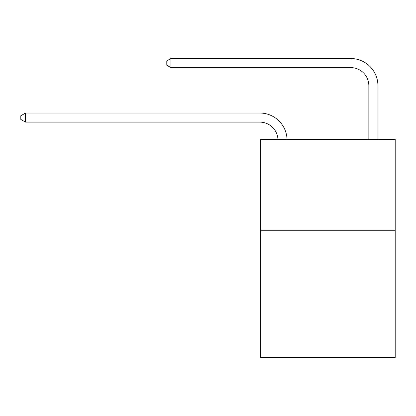 <?xml version="1.0" encoding="UTF-8"?>
<svg xmlns="http://www.w3.org/2000/svg" width="416" height="416" viewBox="0 0 416 416"><rect width="100%" height="100%" fill="white"/><g stroke="black" fill="none" stroke-linecap="round" stroke-linejoin="round"><path stroke-width="0.62" d="M395.2 230.266L395.2 357.49L260.707 357.49L260.707 139.391L395.2 139.391L395.2 230.266L260.707 230.266M259.797 122.122A18.174 18.174 -38.3 0 1 277.95 139.391A18.174 18.174 -116.5 0 0 259.797 122.122L25.527 122.122L20.8 119.397L20.8 115.762L25.527 113.038L259.797 113.038A27.264 27.264 141.7 0 1 287.045 139.391M368.846 139.391L368.846 85.774A18.174 18.174 175.3 0 0 350.672 67.6L170.924 67.6L166.197 64.875L166.197 61.24L170.924 58.51L350.672 58.51A27.264 27.264 19.1 0 1 377.936 85.774L377.936 139.391M368.846 85.774A18.174 18.174 -160.9 0 0 350.672 67.6A18.174 18.174 -160.9 0 1 368.846 85.774A18.174 18.174 -160.9 0 0 350.672 67.6A18.174 18.174 -160.9 0 1 368.846 85.774A18.174 18.174 -160.9 0 0 350.672 67.6A18.174 18.174 -160.9 0 1 368.846 85.774A18.174 18.174 -160.9 0 0 350.672 67.6A18.174 18.174 -160.9 0 1 368.846 85.774A18.174 18.174 -160.9 0 0 350.672 67.6A18.174 18.174 -160.9 0 1 368.846 85.774A18.174 18.174 -160.9 0 0 350.672 67.6A18.174 18.174 -160.9 0 1 368.846 85.774A18.174 18.174 -160.9 0 0 350.672 67.6A18.174 18.174 -160.9 0 1 368.846 85.774A18.174 18.174 -160.9 0 0 350.672 67.6A18.174 18.174 -160.9 0 1 368.846 85.774A18.174 18.174 -160.9 0 0 350.672 67.6A18.174 18.174 -160.9 0 1 368.846 85.774A18.174 18.174 -160.9 0 0 350.672 67.6A18.174 18.174 -160.9 0 1 368.846 85.774A18.174 18.174 -160.9 0 0 350.672 67.6A18.174 18.174 -160.9 0 1 368.846 85.774A18.174 18.174 -160.9 0 0 350.672 67.6A18.174 18.174 -160.9 0 1 368.846 85.774A18.174 18.174 -160.9 0 0 350.672 67.6A18.174 18.174 -160.9 0 1 368.846 85.774A18.174 18.174 -160.9 0 0 350.672 67.6A18.174 18.174 -160.9 0 1 368.846 85.774A18.174 18.174 -160.9 0 0 350.672 67.6A18.174 18.174 -160.9 0 1 368.846 85.774A18.174 18.174 -160.9 0 0 350.672 67.6A18.174 18.174 -160.9 0 1 368.846 85.774A18.174 18.174 -160.9 0 0 350.672 67.6A18.174 18.174 -160.9 0 1 368.846 85.774A18.174 18.174 -160.9 0 0 350.672 67.6A18.174 18.174 -160.9 0 1 368.846 85.774A18.174 18.174 -160.9 0 0 350.672 67.6A18.174 18.174 -160.9 0 1 368.846 85.774A18.174 18.174 -160.9 0 0 350.672 67.6A18.174 18.174 -160.9 0 1 368.846 85.774M170.924 58.51L350.672 58.51L170.924 58.51L350.672 58.51L170.924 58.51L350.672 58.51L170.924 58.51L350.672 58.51L170.924 58.51L350.672 58.51L170.924 58.51L350.672 58.51L170.924 58.51L350.672 58.51L170.924 58.51L350.672 58.51L170.924 58.51L350.672 58.51L170.924 58.51L350.672 58.51L170.924 58.51L350.672 58.51L170.924 58.51L350.672 58.51L170.924 58.51L350.672 58.51L170.924 58.51L350.672 58.51L170.924 58.51L350.672 58.51L170.924 58.51L350.672 58.51L170.924 58.51L350.672 58.51L170.924 58.51L350.672 58.51L170.924 58.51L350.672 58.51L170.924 58.51L350.672 58.51L170.924 58.51L170.924 67.6M25.527 113.038L25.527 122.122"/></g></svg>
